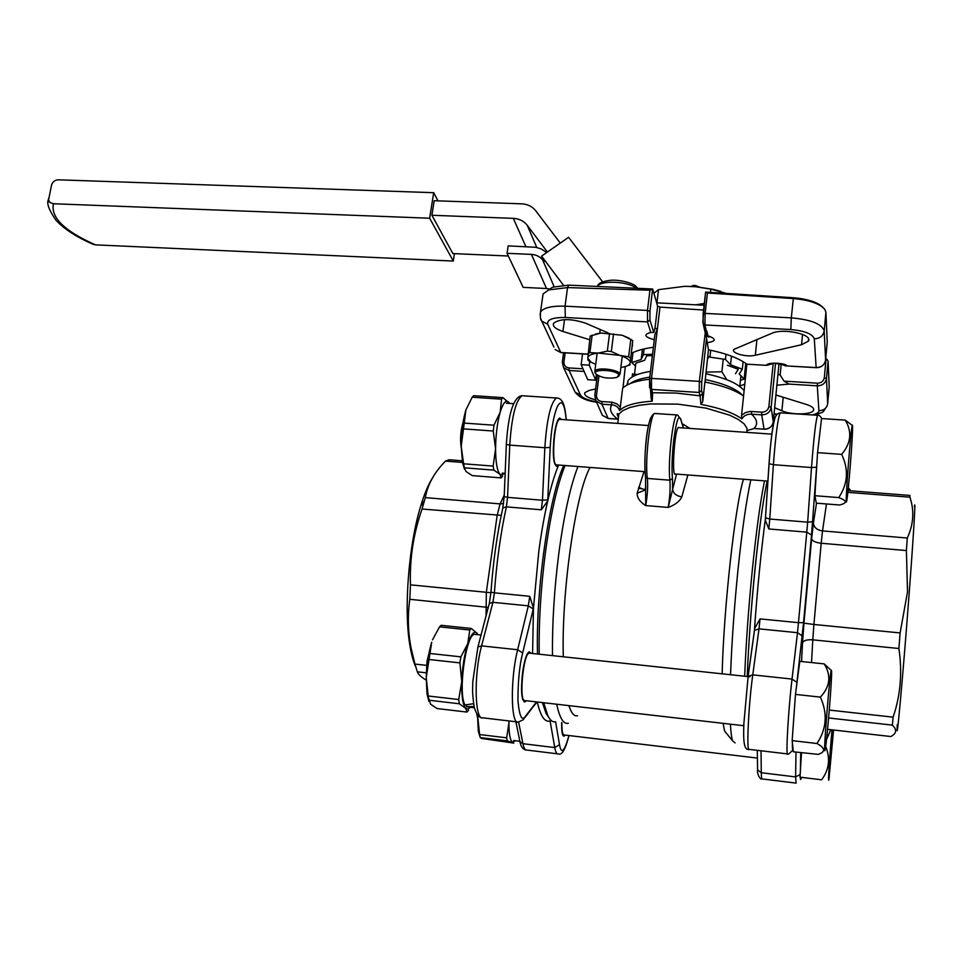 <?xml version="1.0" encoding="UTF-8"?>
<svg xmlns="http://www.w3.org/2000/svg" width="963" height="963" viewBox="0 0 963 963"><rect width="100%" height="100%" fill="white"/><g stroke="black" fill="none" stroke-linecap="round" stroke-linejoin="round"><path stroke-width="1.44" d="M560.273 243.085L535.669 210.716C532.262 206.443 527.616 204.156 521.717 203.831L434.205 200.713L431.893 215.267L513.303 218.36C519.189 218.685 523.836 221.008 527.243 225.294L547.417 252.041M431.893 215.267L452.851 253.57L508.344 256.014M704.097 305.235L656.67 302.839M549.945 289.069L546.49 288.515L531.444 254.388L507.068 253.329L508.151 245.878L535.909 247.298L541.254 248.96L546.731 252.511M531.444 254.388C536.21 254.689 539.966 256.579 542.711 260.082L544.011 261.804L541.567 256.11L568.591 237.295L602.633 281.87M546.49 288.515L523.186 287.371L507.068 253.329M563.427 285.192L541.567 256.11M582.555 353.89L581.146 364.664L589.248 365.146L589.741 361.402M596.398 374.535L595.676 380.192L587.755 379.699L581.146 364.664M595.676 380.192L589.248 365.146M513.748 403.666L506.273 403.208M529.843 653.203L529.193 653.131C523.126 653.311 518.684 703.315 524.979 700.583L743.773 725.717M820.38 697.116C827.783 713.463 826.639 728.931 816.973 743.508C825.315 748.082 825.748 751.718 818.261 754.378L793.319 751.79L792.164 740.619L795.462 694.395L799.796 661.34L824.22 663.892C831.43 675.545 830.154 686.619 820.38 697.116L795.462 694.395M831.346 670.561L824.22 663.892M816.973 743.508L792.164 740.619M831.563 671.079C832.261 676.483 827.145 739.909 825.279 748.913C822.246 765.838 830.563 661.87 831.538 670.778L831.563 671.079M428.812 654.07L426.982 661.304L426.248 677.471M519.815 741.281L513.58 740.487M561.886 722.527C561.802 730.761 562.548 734.913 564.137 734.962L757.412 758.086M825.676 746.433C830.539 758.483 829.191 769.606 821.632 779.801L799.988 777.165L801.505 752.753M830.888 729.701L826.543 739.367M821.632 779.801L799.988 777.165M833.573 730.014L828.974 779.067C827.699 786.723 829.673 754.98 832.056 729.834M476.817 714.113L477.443 717.483M726.439 733.325L724.621 731.086L723.069 723.333M722.154 673.823C723.767 607.22 735.202 505.069 743.496 479.249M681.828 496.848C679.734 501.326 675.195 504.853 668.19 507.417L672.643 489.3C673.306 493.489 676.375 496.005 681.828 496.848L687.859 474.964M645.535 477.275L645.704 505.575C639.974 501.964 637.121 497.859 637.145 493.261L644.018 471.593M590.066 467.452C575.814 492.225 561.345 591.463 563.307 656.79M568.892 705.626C571.324 713.222 574.201 716.592 577.535 715.714M577.981 466.513C570.433 485.689 564.053 514.627 558.829 553.316C554.231 589.416 552.124 623.53 552.497 655.634M556.686 704.218C559.672 718.097 563.548 724.441 568.29 723.273M735.058 742.906L732.626 740.884C731.603 737.995 730.869 732.434 730.411 724.176M730.556 674.726C731.772 641.876 734.263 606.834 738.007 569.602C742.172 529.698 746.445 499.761 750.839 479.815M565.064 465.526C557.288 484.642 550.752 513.496 545.455 552.1C540.797 588.116 538.714 622.158 539.208 654.202M543.71 702.725L547.827 715.665C550.222 720.468 552.894 722.515 555.82 721.805M645.679 488.205L644.957 490.107L637.145 493.261M655.358 413.5L654.708 413.464C650.181 413.452 644.716 461.361 647.365 478.442L669.899 480.2C670.453 488.313 669.887 497.39 668.19 507.417L645.704 505.575C647.485 495.584 648.039 486.532 647.365 478.442L645.523 477.239L645.667 488.975L644.957 490.107L645.752 486.7M744.664 676.243C746.024 643.332 748.54 608.219 752.223 570.89C756.292 530.89 760.397 500.88 764.526 480.862M563.764 465.43C549.054 496.523 535.657 589.982 537.51 654.021M542.41 702.581L546.033 713.342L548.934 717.676M682.972 426.392L683.2 424.262L689.965 428.427M645.439 476.408C644.403 466.754 644.716 454.223 646.402 438.815C647.473 429.751 648.857 422.877 650.555 418.195M679.156 427.668L678.53 427.403C674.714 427.861 671.38 477.215 675.352 474.229L675.629 474.025M747.228 676.52C748.564 643.862 751.068 608.905 754.727 571.649C758.868 530.757 763.021 500.567 767.162 481.067M649.568 379.193C635.989 380.818 627.009 383.84 622.64 388.282L620.292 407.241L617.319 404.099L612.468 402.281L611.71 402.209L611.746 404.845L601.935 404.195L608.11 418.424L617.68 419.074C610.987 414.126 609.001 409.383 611.746 404.845C615.754 405.17 618.354 407.096 619.558 410.611C624.373 405.543 635.267 402.402 652.228 401.174L652.637 392.76L675.882 393.048L700.053 395.817L700.944 404.376C719.722 407.975 733.373 412.802 741.895 418.881C743.978 415.51 747.168 413.946 751.441 414.174C757.315 419.399 758.182 424.165 754.041 428.475L747.324 430.533L754.137 428.487M764.153 429.173L754.041 428.475L764.056 429.173L761.709 414.86L751.441 414.174L751.525 411.49L749.936 411.478L745.338 412.621L741.558 415.366L743.568 396.022C735.263 390.171 722.37 385.501 704.904 382.01L702.749 401.583L702.46 393.915L700.053 395.817L699.174 392.459L651.494 389.413L652.637 392.76L650.735 390.966M651.012 391.772L651.229 399.212L652.228 401.174M620.292 407.241L619.558 410.611M741.558 415.366L741.895 418.881M702.749 401.583L700.944 404.376M625.324 366.542L622.977 387.92M632.137 377.014L632.535 373.752L635.086 375.341M742.979 395.6L743.605 395.649L746.879 364.183L766.741 365.362L773.181 363.52L768.883 406.555C768.101 410.166 765.741 412.044 761.805 412.176L761.709 414.86C766.993 414.716 770.135 412.224 771.146 407.373L768.883 406.555M706.132 335.955L708.467 349.798L705.036 381.938M703.568 310.05L659.992 307.101L657.392 328.985L654.888 334.594L649.592 378.977L649.592 387.234M702.46 393.915L701.582 390.545L699.174 392.459L699.343 381.36L651.506 378.387L657.392 328.985L655.009 328.082L653.781 332.476L650.795 332.476C643.212 334.546 644.379 336.966 654.274 339.746M653.371 347.306C644.018 348.522 636.76 350.508 631.584 353.265M608.062 332.897L585.432 323.123C570.842 318.464 560.225 318.5 553.605 323.231C552.329 326.204 555.434 328.949 562.922 331.453L589.717 339.746M632.426 346.03L632.522 344.874M708.467 349.798C725.837 353.313 738.645 358.116 746.879 364.183M739.825 386.091L744.808 384.105M587.899 354.083L560.791 352.494L547.706 324.23C546.864 319.596 552.738 317.357 565.341 317.501L647.497 321.895L650.795 332.476M595.616 388.944L589.151 390.436L584.842 392.663C583.903 395.324 587.394 397.695 595.327 399.765M774.661 407.686L781.896 410.804C791.008 415.017 811.496 414.848 813.482 410.467C814.457 408.336 812.158 406.35 806.585 404.508L775.913 394.986M744.23 389.666L743.496 389.931M825.688 358.994L826.868 359.139L828.072 361.077L829.215 386.873L827.686 403.678L826.483 378.543L824.328 377.725C823.606 381.228 821.307 383.045 817.443 383.19L784.026 381.131L789.058 384.081L817.298 385.826L818.887 410.659C819.044 412.465 816.756 413.885 812.038 414.945M784.026 381.131L780.138 375.052L777.972 374.234L777.875 375.125M706.854 342.78C716.508 341.287 716.677 338.892 707.36 335.593L704.952 324.964L790.816 329.551C804.683 330.827 812.507 333.908 814.301 338.795L816.143 367.565L785.591 365.88L782.63 364.724M801.553 344.73L808.306 341.203C813.47 334.534 783.485 327.914 771.989 333.222L733.77 349.437C730.905 353.216 746.734 357.478 755.317 355.263L801.553 344.73L802.54 334.378M707.36 335.593L705.819 335.389M701.582 390.545L701.714 382.227L699.343 381.36L705.241 332.897M548.079 290.176L552.654 287.179L568.712 285.132L652.649 288.996L657.633 306.162L659.992 307.101M823.172 307.582C817.876 302.286 807.945 298.999 793.404 297.748L705.614 292.078L703.122 313.914M652.649 288.996L649.929 311.362L649.929 319.957L653.781 332.476M702.821 321.786L705.566 292.138M568.712 285.132L567.544 287.576L649.929 290.224L652.625 289.069M829.215 386.873L829.143 387.644M705.614 292.078L707.42 293.005L793.199 298.554C809.125 299.95 819.657 303.55 824.81 309.364L825.917 312.265L827.229 342.178M649.929 319.957L647.497 321.895L647.485 310.435L565.052 306.174L567.544 287.576L548.717 289.923L543.072 293.896L542.614 297.218M565.149 352.867L563.933 361.968C563.849 365.374 565.558 367.36 569.049 367.938L582.964 368.793M848.234 488.747L849.306 490.769M851.039 490.865L848.319 487.856M560.213 419.387L559.647 419.35C553.966 419.663 551.005 467.633 556.819 464.888L645.005 471.677M841.638 454.367C848.885 469.39 847.922 483.799 838.749 497.582C846.164 500.303 847.235 502.554 841.963 504.323L839.555 504.997L816.299 503.143L814.903 495.704L817.551 452.634L821.547 418.544L845.249 420.121C852.267 431.821 851.063 443.233 841.638 454.367L817.551 452.634M838.749 497.582L814.903 495.704M852.327 425.393L845.249 420.121M852.58 427.163C852.773 437.033 848.379 492.863 846.802 500.411C844.057 515.987 851.569 417.412 852.508 425.586L852.58 427.163M463.034 422.625C460.579 430.798 459.965 439.104 461.205 447.554M546.719 714.233L548.308 716.604M558.624 465.033C554.832 474.013 551.209 485.99 547.73 500.941C544.276 515.975 541.29 532.828 538.786 551.498L533.466 608.135L532.587 653.492M537.246 701.991C540.46 715.846 544.589 722.202 549.596 721.082M561.658 722.491C561.513 731.531 562.296 736.093 564.029 736.177L565.185 735.082M537.125 701.979L533.767 706.072M531.143 653.347L529.301 651.77C526.665 653.191 524.438 660.088 522.596 672.475C520.694 690.579 521.452 700.402 524.859 701.955L526.292 700.727M557.408 398.02L556.47 398.008C561.104 397.827 564.065 402.51 565.353 412.056L565.425 413.428C563.668 402.028 560.96 399.814 557.276 406.759C553.593 415.715 551.233 429.269 550.186 447.446L547.73 500.941L541.326 509.8L506.394 506.863C500.664 532.924 496.667 561.585 494.404 592.835L529.746 596.302L533.466 608.135L533.261 609.037L528.326 605.847L517.637 649.736L522.68 652.926L533.261 609.037M561.465 419.483L559.72 418.038C557.589 419.11 555.783 424.695 554.315 434.807C552.449 453.681 553.256 464.142 556.734 466.2L558.059 464.985M426.404 665.349L414.969 664.073L411.057 647.991C407.939 631.776 407.53 615.55 409.817 599.311L488.277 607.412M486.074 615.79L486.339 592.293L490.937 592.69M503.565 503.565L500.074 503.89L497.149 515.47L486.339 592.293L410.467 584.842C409.552 558.937 413.416 533.658 422.047 509.03L501.229 515.337M426.2 680.119C421.264 677.194 418.303 674.425 417.34 671.813L425.983 672.788M414.969 664.073L417.34 671.813M410.467 584.842L409.817 599.311M504.251 495.066L500.074 503.89L425.321 497.618L422.047 509.03M425.321 497.618C427.608 484.618 434.313 472.46 445.436 461.121L462.505 462.445M448.89 459.772L462.216 460.808L449.059 459.748L445.436 461.121M432.351 478.166C428.186 484.81 424.286 494.2 420.638 506.309C408.721 544.986 403.702 608.724 409.769 644.656C411.249 653.973 413.235 661.352 415.703 666.793M595.603 373.62L594.857 371.128C596.855 366.867 618.896 369.443 620.003 374.077L618.523 376.461M618.824 375.016L616.91 377.436C608.086 379.001 601.056 377.809 595.796 373.849C592.004 368.528 617.331 369.792 618.824 375.016M647.557 377.472C639.504 378.868 633.642 380.939 629.983 383.671C634.003 380.674 640.624 378.483 649.808 377.111L647.557 377.472M742.738 395.444C736.623 388.883 724.104 383.587 705.181 379.542C724.104 383.587 736.623 388.883 742.738 395.444M744.122 390.725C738.609 383.731 725.849 378.062 705.819 373.74C725.849 378.062 738.609 383.731 744.122 390.725M650.494 371.381C638.445 373.259 630.946 376.413 627.996 380.818L627.009 385.068L627.996 380.818C630.946 376.413 638.445 373.259 650.494 371.381M473.567 703.712L465.045 704.952C457.702 693.661 465.936 633.859 474.639 634.328L481.055 635.002M474.061 706.505L466.405 706.686L474.374 707.853M475.794 634.448L474.639 634.328M466.766 704.772L466.405 706.686M515.386 740.74L512.701 742.256C510.221 740.968 508.97 734.528 508.921 722.924L508.946 720.926M506.67 737.814L507.272 740.872L513.785 743.087L481.644 738.477L480.248 737.586L479.586 734.54L506.67 737.814L508.921 722.924M507.272 740.872L480.248 737.586M477.6 715.196L479.586 734.54M477.504 715.076L478.31 731.35L480.104 737.032M504.335 473.29L502.048 475.072L499.917 474.241C497.113 470.763 495.656 462.276 495.572 448.794C495.74 434.963 497.269 422.793 500.158 412.272C503.155 402.57 506.057 399.284 508.873 402.426L509.511 403.413M509.535 403.425L502.951 397.659L501.567 399.188L500.158 412.272L493.983 425.213L493.249 431.027L495.572 448.794L493.152 466.092L493.85 470.125L499.917 474.241L501.229 477.913L502.602 476.155M501.567 399.188L472.183 397.213L465.899 409.901L464.238 423.094L493.983 425.213M472.183 397.213L473.664 395.697L502.951 397.659M493.249 431.027L463.492 428.884L461.193 446.218L463.588 463.793L493.152 466.092M493.85 470.125L464.359 467.813L466.056 471.569L472.279 475.602L501.229 477.913M464.238 423.094L463.492 428.884M465.899 409.901L465.574 411.02C462.721 421.349 461.265 433.085 461.193 446.218L462.589 462.89L464.491 469.21M463.588 463.793L464.359 467.813M629.176 338.218L622.351 335.293L600.996 333.029L595.315 334.089M589.97 361.546L588.008 360.21L587.803 358.116L590.199 336.039L600.996 333.029L622.351 335.293L632.727 340.541L630.223 362.678C629.886 365.001 626.889 366.566 621.243 367.36L620.87 367.409M630.175 364.76L625.998 366.325M592.161 335.064L589.886 352.627L598.42 353.084L607.328 351.098L609.567 333.427M613.551 333.848L611.312 351.531L619.847 355.383L628.646 356.779L630.825 339.157M632.727 340.541L630.223 362.678C630.115 359.993 626.66 357.562 619.847 355.383L598.42 353.084C591.583 353.794 588.044 355.467 587.803 358.116L591.126 362.22L589.428 361.221M595.724 364.411L591.126 362.22M587.924 353.565L589.886 352.627M607.328 351.098L611.312 351.531M628.646 356.779L630.572 358.14M453.296 261.057L95.433 244.855C64.473 231.12 50.485 217.421 53.483 203.747L429.642 218.228L453.296 261.057L454.428 253.63M429.642 218.228L433.699 192.696L58.767 179.828C55.336 179.804 52.953 181.441 51.629 184.727L48.547 200.039L50.088 202.579L53.483 203.747M48.499 199.51C46.344 202.964 48.836 209.874 55.974 220.238C64.208 229.11 76.631 237.151 93.242 244.361L95.433 244.855M433.699 192.696L438.009 200.858M745.771 363.376L744.122 379.121L739.223 373.945L742.304 369.178L743.099 361.643M742.304 369.178L730.556 364.808L731.471 356.166M730.556 364.808L725.44 359.416L726.006 354.252M725.44 359.416L709.96 357.141L710.718 350.243M709.96 357.141L707.745 356.322M652.541 354.288L643.416 354.613L644.103 348.907M643.416 354.613L641.189 359.5L642.417 349.304M641.189 359.5L631.776 362.557L632.992 352.554M631.776 362.557L635.508 366M740.439 380.168L744.122 379.121M735.467 373.716L738.296 369.298L727.39 365.254M652.384 355.612L646.691 355.804L644.608 360.331L635.845 363.159L634.485 374.39L635.147 375.438M708.311 358.164L707.576 357.887M653.889 293.246L658.523 289.658L684.849 286.3L695.792 286.685L713.294 289.369L720.998 291.476M684.849 286.3L695.731 286.757L710.778 289.141L726.367 293.414M710.417 292.391L710.778 289.141M656.959 302.767L658.523 289.658M704.302 303.453L695.816 304.814M426.994 693.829L428.294 697.2L426.248 677.519L431.713 642.261C428.559 652.733 426.741 664.494 426.248 677.519L426.994 693.829L428.908 701.425M470.341 707.384L467.862 709.165L465.611 708.25L466.995 712.078L437.058 708.551L430.593 704.146L428.294 697.2M432.519 639.817L439.561 626.841L441.186 625.312L471.304 628.454L477.383 633.582C474.482 630.247 471.292 633.582 467.789 643.573L469.775 630.007L439.561 626.841M428.126 695.984L458.701 699.535L461.746 681.527L459.905 662.893L429.209 659.511M430.208 653.504L460.88 656.85L467.789 643.573C464.383 654.431 462.372 667.082 461.746 681.527C461.421 695.623 462.709 704.531 465.611 708.25L459.327 703.772L428.824 700.209M458.701 699.535L459.327 703.772M459.905 662.893L460.88 656.85M466.995 712.078L468.512 710.261M469.775 630.007L471.304 628.454M747.264 676.52C749.671 610.735 759.759 513.448 767.21 481.067M747.95 677.109L748.143 676.327L752.765 674.87L759.013 628.851L754.474 630.368L754.703 628.358L754.402 630.223C757.339 589.103 760.999 552.016 765.38 518.949L765.465 518.25M754.715 628.358L760.036 618.908L798.459 622.676L806.777 532.154L768.835 528.964L765.332 520.213L765.441 517.962M820.765 425.225L818.357 445.773M817.021 461.241L811.532 535.043L806.777 532.154L807.668 522.163L769.762 519.033L773.397 464.708L769.052 463.685C769.967 447.193 773.53 416.835 775.396 417.027M760.036 618.908L759.013 628.851L797.508 632.691L798.459 622.676L803.551 622.652L796.341 687.726M794.8 703.604L792.814 731.471M792.393 742.882C792.332 748.299 792.573 750.538 793.091 749.611M800.313 777.249C800.397 780.114 800.722 780.199 801.288 777.49M906.4 550.559L907.519 591.872L900.128 632.932L813.916 624.469L821.186 543.252C815.529 542.578 812.339 541.062 811.64 538.69L813.422 522.969C813.879 527.447 816.913 530.107 822.522 530.914L821.186 543.252L906.4 550.559L907.29 538.028L822.522 530.914L826.471 503.962M801.553 661.533L802.516 642.851C803.611 640.455 807.03 639.456 812.784 639.841L813.916 624.469L803.949 623.157L811.64 538.69M811.532 662.568L812.784 639.841L898.888 648.508L900.128 632.932M898.888 648.508C902.463 672.511 900.537 695.394 893.11 717.158L829.287 710.068M828.625 717.977L892.376 725.127L893.11 717.158M892.376 725.127C897.167 729.689 896.637 733.481 890.811 736.539L827.578 729.328M909.891 495.415L848.042 490.624L909.891 495.415M847.849 492.37L909.879 497.185L909.891 495.464M909.879 497.185C914.477 510.631 913.61 524.245 907.29 538.028M897.263 724.573C895.891 753.331 902.921 676.905 909.216 592.678C913.706 533.225 915.909 495.427 914.381 506.863M692.457 286.468L693.673 285.433L691.061 286.396M696.032 286.709L695.527 285.529L699.282 287.01M693.673 285.433L695.527 285.529M645.078 489.89L638.686 487.398M726.788 379.699L721.889 371.79L706.011 372.079M637.638 374.426L634.485 374.39M739.777 386.488L740.908 375.726M723.249 359.091L721.889 371.79M536.764 247.467L527.243 225.294M525.858 246.636L513.303 218.36M542.711 260.082L554.122 286.673M645.427 476.492L645.523 477.239C643.693 460.519 646.004 416.136 654.708 413.464L677.073 414.969C672.944 414.993 667.612 463.083 669.899 480.2L672.463 478.503L672.643 489.3L676.568 474.097M746.903 432.387L746.999 428.234L744.086 423.84L738.224 419.411L729.653 415.185L706.048 408.131L677.832 404.123L650.627 403.942L639.119 405.303L629.742 407.542L622.905 410.539L618.884 414.126L618.186 419.808M682.285 424.165L683.2 424.262M672.463 478.503C671.62 468.812 672.018 456.233 673.643 440.765C676.11 421.914 678.434 414.656 680.6 418.977L677.555 414.969M680.6 418.977L683.357 427.969M649.58 387.595L651.494 389.413L651.506 378.387L649.616 378.76L654.888 334.594M611.71 402.209L601.899 401.559C598.24 400.933 596.446 398.838 596.494 395.275L598.95 376.064M601.899 401.559L601.935 404.195L596.097 401.065L594.761 395.6L596.494 395.275M608.303 418.436L602.393 415.354L601.153 412.561M772.723 424.009C771.026 427.56 768.161 429.305 764.104 429.269L764.056 429.173C769.208 429.041 772.278 426.609 773.253 421.866L771.146 407.373L775.504 363.533M761.805 412.176L751.525 411.49M701.714 382.227L706.589 338.314M597.373 375.257L594.773 395.588L597.361 375.257M596.41 401.788C587.418 400.114 582.109 397.863 580.472 395.035L569.109 370.49L584.12 371.417M776.876 385.212L789.058 384.081M777.394 414.078L774.047 413.861M778.995 363.785L773.241 421.963M787.048 365.844C785.038 362.642 765.958 362.208 766.741 365.362M655.009 328.082L657.633 306.162M540.436 317.898L541.772 321.148C540.46 320.258 540.074 317.164 540.592 311.843C543.854 307.654 552.004 305.765 565.052 306.174L565.341 317.501M553.93 347.053L541.772 321.148L547.706 324.23M543.072 293.896L540.111 314.889M560.887 352.614L555.085 349.509L561.056 352.506M562.922 331.453L564.511 319.644M563.933 361.968L562.296 362.305L563.56 367.565L569.109 370.49L569.049 367.938M574.032 389.871L575.128 392.194L580.472 395.035M596.579 402.185C586.575 400.969 579.425 397.635 575.128 392.194L563.56 367.565L562.296 362.305L563.572 352.771L562.332 362.269M817.443 383.19L817.298 385.826C822.474 385.669 825.544 383.238 826.483 378.543L828.072 361.077M827.686 403.678C826.784 408.204 823.859 410.527 818.887 410.659M781.896 410.804L783.22 397.262M781.21 364.231L780.138 375.052M816.215 367.565L816.143 367.565C821.463 367.385 824.617 364.881 825.592 360.054L824.196 330.947C823.172 335.967 819.874 338.591 814.301 338.795M825.917 312.265L824.196 330.947C821.921 323.965 810.954 319.608 791.309 317.862L790.816 329.551M793.404 297.748L791.309 317.862L705.145 313.408L704.952 324.964L702.942 322.918M755.317 355.263L756.954 339.337M824.328 377.725L826.037 359.018M649.929 311.362L647.485 310.435L649.929 290.224M825.592 360.126L827.229 342.118M707.42 293.005L705.145 313.408L703.134 313.89L703.183 323.917L705.915 335.846M550.09 720.938L554.772 747.577C555.591 752.091 556.758 754.21 558.275 753.921C561.838 755.606 565.413 749.479 568.977 735.539C564.378 751.67 561.224 754.691 559.515 744.616L555.615 721.853M536.511 701.907L525.401 716.34C521.934 721.552 519.466 716.436 517.974 700.992C517.889 681.648 519.454 665.626 522.68 652.926M565.425 413.428L566.268 419.808M519.707 740.475L519.936 741.63L522.945 743.701L554.772 747.577L559.515 744.616M551.582 720.781L550.306 720.866M536.8 701.931L525.304 717.086M525.401 716.34L523.246 719.758L518.395 722.045C510.799 725.657 510.161 678.771 517.637 649.736L481.584 645.884L492.936 602.32L494.404 592.835L490.974 592.173L489.324 603.416L492.936 602.32L528.326 605.847L529.746 596.302M547.791 499.869L542.482 500.242L541.326 509.8M502.65 508.717L502.83 507.91L506.394 506.863L507.573 497.353L542.482 500.242L544.841 447.723L550.186 447.446M490.986 592.028L490.974 592.173C493.176 561.61 497.125 533.526 502.83 507.91L504.191 496.33M556.47 398.008C550.692 402.498 546.815 419.061 544.841 447.723L509.752 445.111L507.573 497.353L504.191 496.559L506.345 444.437L509.752 445.111C511.69 416.618 515.795 400.151 522.078 395.733L556.47 398.008M557.396 753.812L526.821 750.057C525.172 750.321 523.872 748.203 522.945 743.701L518.6 722.033M477.672 647.882L477.925 646.931L481.584 645.884C473.64 674.69 474.711 721.359 482.981 717.856L517.119 721.901M489.06 604.391L477.925 646.931L472.797 681.563C472.749 689.219 471.834 691.241 474.29 707.504C476.36 714.137 478.864 717.555 481.801 717.772M523.294 395.817L522.078 395.733C519.021 395.817 516.216 398.526 513.652 403.858C509.909 412.26 507.477 425.778 506.345 444.437L506.357 444.244M636.146 288.142C628.045 281.352 601.502 280.028 597.638 286.155M48.595 198.378L48.162 202.374M748.817 749.383C743.701 750.297 743.28 740.017 743.857 723.682L748.143 676.327L754.474 630.368L748.01 676.628M769.04 463.781L765.453 517.841L769.762 519.033L768.835 528.964M787.445 753.909L749.25 749.383C746.253 753.728 748.468 705.373 752.765 674.87L792.031 679.071L796.931 682.37M757.496 768.618L757.592 769.882L761.3 772.735L761.035 750.779M795.895 783.088L762.251 778.959C761.673 779.368 761.36 777.297 761.3 772.735L795.607 776.912L795.992 752.103M816.576 467.211L811.52 467.536L773.397 464.708C775.624 435.011 777.923 417.725 780.271 412.838L780.668 412.874M803.551 622.652L811.532 535.043M802.299 635.977L797.508 632.691L792.031 679.071C788.3 709.827 785.579 758.411 787.77 753.957C787.77 754.799 789.263 753.716 792.248 750.683M813.422 522.969L816.516 503.168M802.516 642.851L803.949 623.157M800.735 752.657L800.373 770.906M796.112 783.112L795.607 776.912L800.145 774.529M821.752 418.556C820.019 415.739 818.622 414.656 817.563 415.318C815.805 420.265 813.795 437.671 811.52 467.536L807.668 522.163L812.712 521.741M765.332 520.213L769.088 463.841C770.412 443.883 772.266 428.968 774.637 419.122C775.54 415.486 777.418 413.392 780.271 412.838L817.828 415.306M502.156 473.122L505.154 473.351M506.538 403.22L513.724 403.702M529.193 653.131L749.948 676.808M528.109 653.937L527.339 653.853M467.26 647.401L466.658 647.341M523.427 699.475L522.656 699.391M462.445 692.481L461.843 692.409M724.621 731.086L732.626 740.884M546.033 713.342L547.827 715.665M617.74 423.395L618.884 414.126C619.149 415.089 615.273 410.695 618.475 417.509M680.612 418.724L683.453 427.969M649.616 378.76L651.229 399.212M617.752 419.17L608.219 418.52L602.393 415.354L596.097 401.065L594.761 395.6M773.915 363.051L782.714 364.796M706.264 335.967L709.262 336.954C708.612 337.748 707.805 335.798 706.854 331.116M560.935 352.614L587.899 354.215M774.011 414.234L777.033 414.427M814.481 415.113C825.917 410.744 821.186 414.246 827.085 405.965M813.627 408.854L813.482 410.467M786.013 365.904L816.155 367.685C820.127 367.722 823.016 366.06 824.846 362.702M808.523 338.916L808.306 341.203M552.654 287.179L548.717 289.923M638.397 488.422L641.779 488.698M674.738 473.952L767.932 481.127M559.647 419.35L648.52 425.538M678.265 427.608L771.905 434.132M558.636 420.157L557.914 420.109M555.362 463.901L554.64 463.841M524.859 701.955L524.161 701.871M565.486 413.079L566.376 419.82M556.734 466.2L556.12 466.152M515.915 721.756L519.936 741.63C520.899 746.698 522.921 749.479 526.003 749.996M409.769 644.656L411.057 647.991M420.638 506.309L424.31 500.916M620.028 374.138L622.267 356.19M594.857 371.128L597.156 353.216M599.72 333.186L600.202 329.49M595.796 373.849L594.893 372.801M597.505 286.155C598.204 283.158 602.609 281.196 610.735 280.257C620.545 279.451 634.641 283.7 636.411 286.842L637.602 288.226M627.503 384.803L627.996 380.818L627.503 384.803M478.31 731.35L479.598 734.649M462.589 462.89L463.997 466.152M713.294 289.369L714.847 289.887M757.303 750.346L757.592 769.882C756.629 773.433 760.397 780.223 761.95 778.947"/></g></svg>
